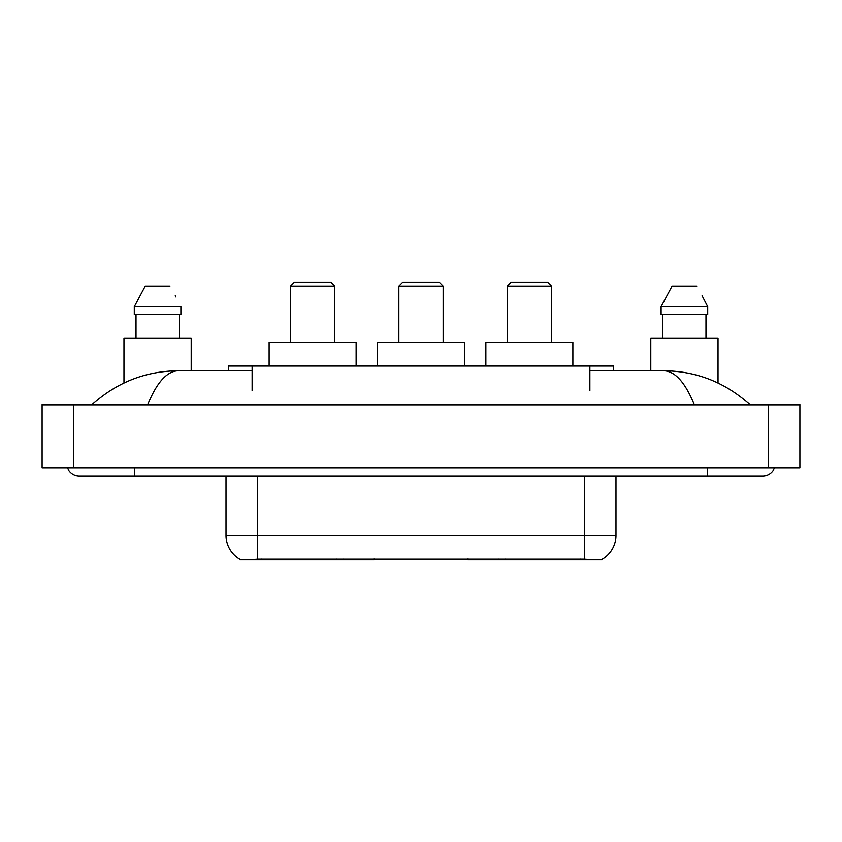 <?xml version="1.0" encoding="UTF-8"?>
<svg xmlns="http://www.w3.org/2000/svg" width="842" height="842" viewBox="0 0 842 842"><rect width="100%" height="100%" fill="white"/><g stroke="black" fill="none" stroke-linecap="round" stroke-linejoin="round"><path stroke-width="1.26" d="M374.164 559.046L374.164 559.825L239.854 559.825L239.854 559.267M228.403 370.775L228.403 366.028L613.597 366.028L613.597 370.775M602.146 559.267L602.146 559.825L467.836 559.825L467.836 559.046M67.549 468.068A12.662 12.662 0 0 0 79.274 475.972A12.662 12.662 0 0 1 67.549 468.068A12.662 12.662 0 0 0 79.274 475.972L762.726 475.972A12.662 12.662 0 0 0 774.451 468.068A12.662 12.662 0 0 1 762.726 475.972A12.662 12.662 0 0 0 774.451 468.068A12.662 12.662 0 0 1 762.726 475.972M694.313 404.781C685.241 382.447 675.042 371.112 663.738 370.775L589.874 370.775M252.126 370.775L178.262 370.775C166.958 371.112 156.759 382.447 147.687 404.781M73.738 404.781L799.9 404.781L799.9 468.068L42.1 468.068L42.1 404.781L73.738 404.781L73.738 468.068M663.738 370.775C696.387 371.027 725.173 382.363 750.064 404.781L747.37 402.339M94.63 402.339L91.936 404.781C116.712 382.415 145.487 371.069 178.262 370.775M226.014 475.972L226.014 535.302A27.681 27.681 0 0 0 239.696 559.183C241.749 559.983 247.727 559.983 257.652 559.183L584.348 559.183C594.252 559.983 600.241 559.983 602.304 559.183A27.681 27.681 0 0 0 615.986 535.302L615.986 475.972M191.208 370.775L191.208 338.337L123.974 338.337L123.974 383.005M179.167 314.603L179.167 338.337L179.167 314.603M134.288 306.698L145.234 286.133L134.288 306.698L134.288 314.603L180.893 314.603L180.893 306.698L134.288 306.698M175.894 296.931L175.262 295.731M136.015 314.603L136.015 338.337M169.937 286.133L145.234 286.133M718.026 383.005L718.026 338.337L650.792 338.337L650.792 370.775M702.712 296.931L707.712 306.698L661.107 306.698L672.063 286.133L661.107 306.698L661.107 314.603L707.712 314.603L707.712 306.698L707.712 314.603M707.712 306.698L702.091 295.731M662.833 314.603L662.833 338.337M705.985 338.337L705.985 314.603M696.766 286.133L672.063 286.133M290.479 286.133L334.779 286.133L330.822 282.175L294.437 282.175L290.479 286.133L290.479 342.294M334.779 286.133L334.779 342.294M356.134 366.028L356.134 342.294L269.124 342.294L269.124 366.028M507.221 286.133L551.521 286.133L547.563 282.175L511.178 282.175L507.221 286.133L507.221 342.294M551.521 286.133L551.521 342.294M572.876 366.028L572.876 342.294L485.866 342.294L485.866 366.028M398.855 286.133L443.145 286.133L439.198 282.175L402.802 282.175L398.855 286.133L398.855 342.294M443.145 286.133L443.145 342.294M464.51 366.028L464.51 342.294L377.49 342.294L377.49 366.028M505.695 559.046L505.695 559.825M580.791 559.825L580.791 559.046M336.305 559.046L336.305 559.825M261.209 559.825L261.209 559.046M252.126 390.541L252.126 366.028M589.874 390.541L589.874 366.028M343.736 559.046L343.736 559.825M498.264 559.046L498.264 559.825M468.32 559.046L468.32 559.825M373.68 559.046L373.68 559.825M707.354 468.068L707.354 475.972M134.646 468.068L134.646 475.972M768.262 404.781L768.262 468.068M584.348 559.183L584.348 535.302L615.986 535.302M226.014 535.302L257.652 535.302L257.652 559.183M257.652 475.972L257.652 535.302L584.348 535.302L584.348 475.972"/></g></svg>
